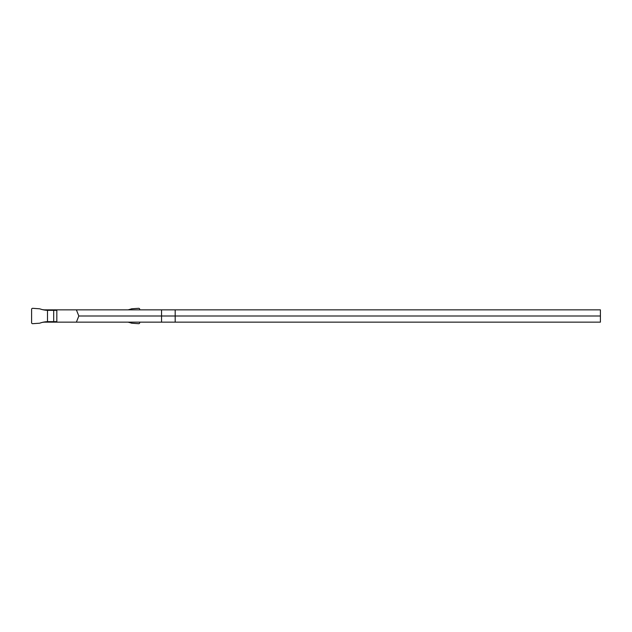 <?xml version="1.0" encoding="UTF-8"?>
<svg xmlns="http://www.w3.org/2000/svg" width="632" height="632" viewBox="0 0 632 632"><rect width="100%" height="100%" fill="white"/><g stroke="black" fill="none" stroke-linecap="round" stroke-linejoin="round"><path stroke-width="0.95" d="M47.487 310.344A25.62 25.62 0 0 1 39.713 308.803L32.69 308.313A1.035 1.027 35.5 0 0 32.643 308.313L32.603 308.313A1.035 1.027 35.5 0 0 31.6 309.332L31.6 322.668A1.035 1.027 -35.5 0 0 32.603 323.687L32.643 323.687A1.035 1.027 -35.5 0 0 32.69 323.687L39.713 323.197A25.62 25.62 0 0 1 47.487 321.656L47.487 310.344L53.696 310.359L53.696 321.641L47.487 321.656M56.825 321.641L53.696 321.641M53.696 310.359L56.825 310.359M48.514 321.641L42.486 322.352M42.486 309.648L48.514 310.359M128.841 309.648L127.909 309.854A25.62 25.62 0 0 0 131.606 308.803L138.629 308.313A1.035 1.027 144.5 0 1 138.685 308.313L138.724 308.313A1.035 1.027 144.5 0 1 139.719 309.332L139.719 309.854M139.719 322.146L139.719 322.668A1.035 1.027 -144.5 0 1 138.724 323.687L138.685 323.687A1.035 1.027 -144.5 0 1 138.629 323.687L131.606 323.197A25.62 25.62 0 0 0 127.909 322.146L128.841 322.352M175.183 309.854L600.4 309.854L600.4 322.146L175.183 322.146L175.183 309.854L76.385 309.854L78.818 316L76.385 322.146L43.411 322.146M161.555 309.854L161.555 322.146L175.183 322.146M161.555 322.146L76.385 322.146M43.411 309.854L76.385 309.854M600.4 316L78.818 316M56.825 309.854L56.825 322.146M55.948 309.854L55.948 310.359M55.948 321.641L55.948 322.146"/></g></svg>
